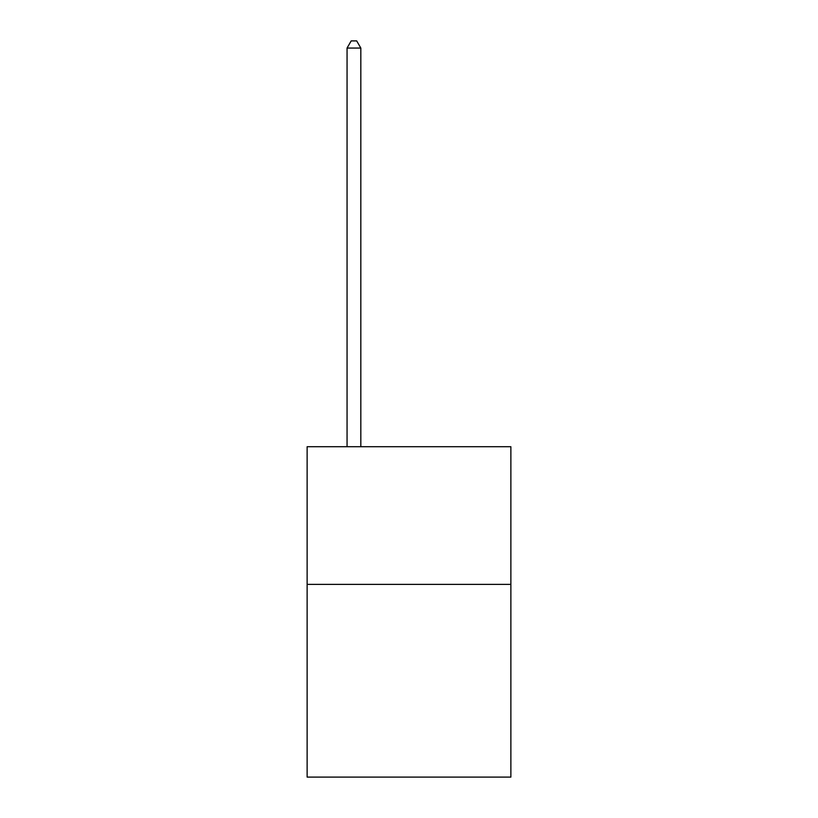<?xml version="1.0" encoding="UTF-8"?>
<svg xmlns="http://www.w3.org/2000/svg" width="818" height="818" viewBox="0 0 818 818"><rect width="100%" height="100%" fill="white"/><g stroke="black" fill="none" stroke-linecap="round" stroke-linejoin="round"><path stroke-width="1.23" d="M510.872 584.379L510.872 777.1L307.128 777.1L307.128 446.72L510.872 446.72L510.872 584.379L307.128 584.379M360.82 446.72L360.82 48.057L347.057 48.057L347.057 446.72M347.057 48.057L351.188 40.9L356.689 40.9L360.82 48.057"/></g></svg>
